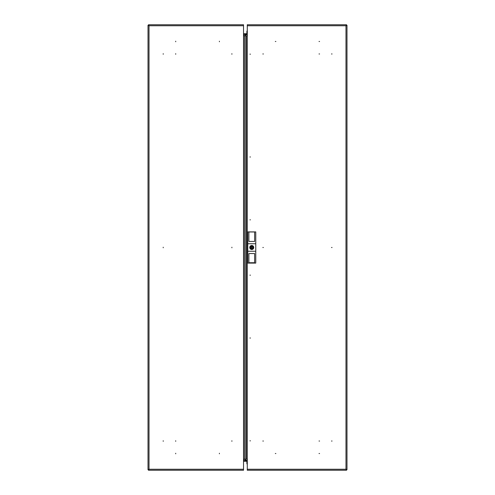 <?xml version="1.0" encoding="UTF-8"?>
<svg xmlns="http://www.w3.org/2000/svg" width="495" height="495" viewBox="0 0 495 495"><rect width="100%" height="100%" fill="white"/><g stroke="black" fill="none" stroke-linecap="round" stroke-linejoin="round"><path stroke-width="0.74" d="M250.148 441.045L250.148 440.519L250.148 441.045M250.148 337.763L250.148 338.289L250.148 337.763M250.148 274.954L250.148 275.48L250.148 274.954M319.034 441.033L319.56 441.033L319.034 441.033M263.371 441.033L262.845 441.033L263.371 441.033M332.046 441.033L331.52 441.033L332.046 441.033M275.857 453.519L275.331 453.519L275.857 453.519M319.56 453.519L319.034 453.519L319.56 453.519M250.148 53.955L250.148 54.481L250.148 53.955M250.148 157.237L250.148 156.711L250.148 157.237M250.148 220.046L250.148 219.52L250.148 220.046M262.845 247.5L263.371 247.5L262.845 247.5M331.52 247.5L332.046 247.5L331.52 247.5M319.034 53.967L319.56 53.967L319.034 53.967M263.371 53.967L262.845 53.967L263.371 53.967M332.046 53.967L331.52 53.967L332.046 53.967M275.857 41.481L275.331 41.481L275.857 41.481M319.56 41.481L319.034 41.481L319.56 41.481M247.277 25.746L247.277 469.254L345.986 469.254L346.469 470.25L345.986 469.254L345.986 25.746L346.989 25.27L345.986 25.746L247.277 25.746L247.277 24.75L346.469 24.75L345.986 25.746L346.469 24.75M346.989 469.73L345.986 469.254L346.989 469.73L346.989 25.27M246.275 35.863L246.275 459.137L243.528 459.137L243.528 35.863L247.277 35.863M247.277 459.137L246.275 459.137M346.469 470.25L247.277 470.25L247.277 469.254M252.147 247.5A0.377 0.377 0 0 0 251.769 247.123A0.377 0.377 0 0 0 251.398 247.5A0.377 0.377 0 0 0 251.769 247.877A0.377 0.377 0 0 0 252.147 247.5M253.582 247.5A1.813 1.813 0 0 0 253.539 247.123L252.883 247.123A1.176 1.176 0 0 0 250.656 247.123L250 247.123A1.813 1.813 0 0 0 250 247.877L250.656 247.877A1.176 1.176 0 0 0 252.883 247.877L253.539 247.877A1.813 1.813 0 0 0 253.582 247.5M253.768 247.5A1.999 1.999 0 0 1 251.769 249.499A1.999 1.999 0 0 1 249.771 247.5A1.999 1.999 0 0 1 251.769 245.501A1.999 1.999 0 0 1 253.768 247.5M254.64 262.734L248.898 262.734M248.898 231.895L248.898 241.461L254.64 241.461L254.64 231.895L255.767 231.895L255.767 243.757L247.772 243.757L247.772 231.895L254.64 231.895M254.64 231.969L248.898 231.969M254.64 263.105L248.898 263.105L248.898 253.539L254.64 253.539L254.64 263.105L255.767 263.105L255.767 243.757M247.772 243.757L247.772 263.105L248.898 263.105M247.772 251.243L255.767 251.243M175.706 441.299L175.706 440.767L175.706 441.299M231.895 441.299L231.895 440.767L231.895 441.299M163.22 441.299L163.22 440.767L163.22 441.299M219.409 453.785L219.409 453.253L219.409 453.785M175.706 453.785L175.706 453.253L175.706 453.785M175.706 53.701L175.706 54.233L175.706 53.701M231.895 247.234L231.895 247.766L231.895 247.234M163.22 247.234L163.22 247.766L163.22 247.234M231.895 53.701L231.895 54.233L231.895 53.701M163.22 53.701L163.22 54.233L163.22 53.701M219.409 41.215L219.409 41.747L219.409 41.215M175.706 41.215L175.706 41.747L175.706 41.215M243.528 35.863L243.528 25.746L149.014 25.746L148.011 25.27L149.014 25.746L149.014 469.254L148.531 470.25L149.014 469.254L243.528 469.254L243.528 459.137M149.014 25.746L148.531 24.75L149.014 25.746M148.531 24.75L243.528 24.75L243.528 25.746M149.014 469.254L148.011 469.73L149.014 469.254M148.011 25.27L148.011 469.73M243.528 469.254L243.528 470.25L148.531 470.25M245 34.242L245.452 34.737L244.969 33.864M243.528 33.74L243.695 34.242L247.277 34.242M243.695 33.74L247.277 33.74M247.277 34.44L246.293 34.44L247.277 34.322M247.277 30.443L246.894 31.303L247.277 31.303M246.374 460.758L247.277 460.56M246.293 460.678L247.277 460.678M247.277 463.419L246.875 463.419L247.277 464.558M244.969 461.136L245.452 460.263L245 460.758M247.277 460.758L243.695 460.758L243.528 461.26M247.277 461.26L243.695 461.26M249.895 247.5A1.875 1.875 0 0 1 251.769 245.625A1.875 1.875 0 0 1 253.644 247.5A1.875 1.875 0 0 1 251.769 249.375A1.875 1.875 0 0 1 249.895 247.5M244.493 35.863L244.493 459.137M245.836 35.863L245.836 459.137M243.831 34.242L243.831 35.863M244.969 35.863L244.969 34.242M245.452 35.863L245.452 34.737L247.277 34.737M247.277 31.581L246.875 31.581L246.875 33.709L247.277 33.709M247.277 461.291L246.856 461.241M246.894 463.697L247.277 463.697M243.831 459.137L243.831 460.758M244.969 459.137L244.969 460.758M247.277 460.263L245.452 460.263L245.452 459.137M246.875 463.419L246.875 461.291"/></g></svg>
